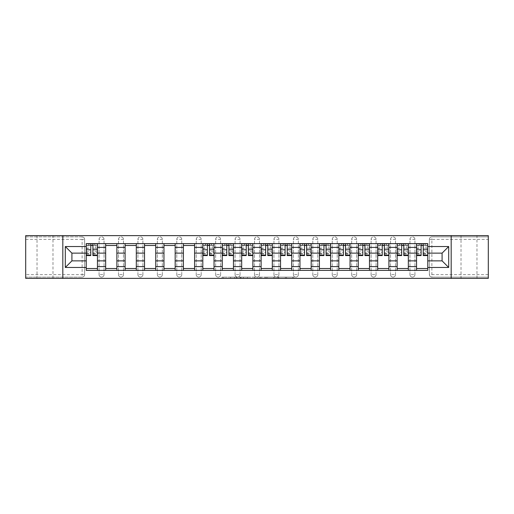 <?xml version="1.0" encoding="UTF-8"?>
<svg xmlns="http://www.w3.org/2000/svg" width="514" height="514" viewBox="0 0 514 514"><rect width="100%" height="100%" fill="white"/><g stroke="black" fill="none" stroke-linecap="round" stroke-linejoin="round"><path stroke-width="0.39" stroke-dasharray="2.57 1.93" d="M237.07 278.363L223.224 278.363L237.07 278.363L237.07 277.117L230.625 277.117L230.625 278.363L230.625 277.117L237.07 277.117L237.07 278.363L237.07 277.117L230.625 277.117L230.625 278.363L230.625 277.117L237.07 277.117L223.224 277.117L237.07 277.117M476.966 235.637L461.019 235.637L476.966 235.637L476.966 278.363L461.019 278.363L476.966 278.363M461.019 235.637L461.019 278.363M52.981 235.637L37.034 235.637L52.981 235.637L52.981 278.363L37.034 278.363L52.981 278.363M37.034 235.637L37.034 278.363M409.954 239.376A2.493 2.493 0 0 1 412.446 236.883A2.493 2.493 0 0 1 414.939 239.376A2.493 2.493 0 0 0 412.446 236.883A2.493 2.493 0 0 0 409.954 239.376L409.954 274.624A2.493 2.493 0 0 0 412.446 277.117A2.493 2.493 0 0 0 414.939 274.624L414.939 239.376A2.493 2.493 0 0 0 412.446 236.883A2.493 2.493 0 0 0 409.954 239.376L409.954 274.624A2.493 2.493 0 0 0 412.446 277.117A2.493 2.493 0 0 0 414.939 274.624L414.939 239.376L409.954 239.376M390.524 239.376A2.493 2.493 0 0 1 393.017 236.883A2.493 2.493 0 0 1 395.504 239.376A2.493 2.493 0 0 0 393.017 236.883A2.493 2.493 0 0 0 390.524 239.376L390.524 274.624A2.493 2.493 0 0 0 393.017 277.117A2.493 2.493 0 0 0 395.504 274.624L395.504 239.376A2.493 2.493 0 0 0 393.017 236.883A2.493 2.493 0 0 0 390.524 239.376L390.524 274.624A2.493 2.493 0 0 0 393.017 277.117A2.493 2.493 0 0 0 395.504 274.624L395.504 239.376L390.524 239.376M371.095 239.376A2.493 2.493 0 0 1 373.582 236.883A2.493 2.493 0 0 1 376.075 239.376A2.493 2.493 0 0 0 373.582 236.883A2.493 2.493 0 0 0 371.095 239.376L371.095 274.624A2.493 2.493 0 0 0 373.582 277.117A2.493 2.493 0 0 0 376.075 274.624L376.075 239.376A2.493 2.493 0 0 0 373.582 236.883A2.493 2.493 0 0 0 371.095 239.376L371.095 274.624A2.493 2.493 0 0 0 373.582 277.117A2.493 2.493 0 0 0 376.075 274.624L376.075 239.376L371.095 239.376M351.66 239.376A2.493 2.493 0 0 1 354.152 236.883A2.493 2.493 0 0 1 356.645 239.376A2.493 2.493 0 0 0 354.152 236.883A2.493 2.493 0 0 0 351.66 239.376L351.66 274.624A2.493 2.493 0 0 0 354.152 277.117A2.493 2.493 0 0 0 356.645 274.624L356.645 239.376A2.493 2.493 0 0 0 354.152 236.883A2.493 2.493 0 0 0 351.66 239.376L351.66 274.624A2.493 2.493 0 0 0 354.152 277.117A2.493 2.493 0 0 0 356.645 274.624L356.645 239.376L351.66 239.376M332.23 239.376A2.493 2.493 0 0 1 334.723 236.883A2.493 2.493 0 0 1 337.216 239.376A2.493 2.493 0 0 0 334.723 236.883A2.493 2.493 0 0 0 332.23 239.376L332.23 274.624A2.493 2.493 0 0 0 334.723 277.117A2.493 2.493 0 0 0 337.216 274.624L337.216 239.376A2.493 2.493 0 0 0 334.723 236.883A2.493 2.493 0 0 0 332.23 239.376L332.23 274.624A2.493 2.493 0 0 0 334.723 277.117A2.493 2.493 0 0 0 337.216 274.624L337.216 239.376L332.23 239.376M312.801 239.376A2.493 2.493 0 0 1 315.294 236.883A2.493 2.493 0 0 1 317.781 239.376A2.493 2.493 0 0 0 315.294 236.883A2.493 2.493 0 0 0 312.801 239.376L312.801 274.624A2.493 2.493 0 0 0 315.294 277.117A2.493 2.493 0 0 0 317.781 274.624L317.781 239.376A2.493 2.493 0 0 0 315.294 236.883A2.493 2.493 0 0 0 312.801 239.376L312.801 274.624A2.493 2.493 0 0 0 315.294 277.117A2.493 2.493 0 0 0 317.781 274.624L317.781 239.376L312.801 239.376M293.372 239.376A2.493 2.493 0 0 1 295.858 236.883A2.493 2.493 0 0 1 298.351 239.376A2.493 2.493 0 0 0 295.858 236.883A2.493 2.493 0 0 0 293.372 239.376L293.372 274.624A2.493 2.493 0 0 0 295.858 277.117A2.493 2.493 0 0 0 298.351 274.624L298.351 239.376A2.493 2.493 0 0 0 295.858 236.883A2.493 2.493 0 0 0 293.372 239.376L293.372 274.624A2.493 2.493 0 0 0 295.858 277.117A2.493 2.493 0 0 0 298.351 274.624L298.351 239.376L293.372 239.376M273.943 239.376A2.493 2.493 0 0 1 276.429 236.883A2.493 2.493 0 0 1 278.922 239.376A2.493 2.493 0 0 0 276.429 236.883A2.493 2.493 0 0 0 273.943 239.376L273.943 274.624A2.493 2.493 0 0 0 276.429 277.117A2.493 2.493 0 0 0 278.922 274.624L278.922 239.376A2.493 2.493 0 0 0 276.429 236.883A2.493 2.493 0 0 0 273.943 239.376L273.943 274.624A2.493 2.493 0 0 0 276.429 277.117A2.493 2.493 0 0 0 278.922 274.624L278.922 239.376L273.943 239.376M254.507 239.376A2.493 2.493 0 0 1 257 236.883A2.493 2.493 0 0 1 259.493 239.376A2.493 2.493 0 0 0 257 236.883A2.493 2.493 0 0 0 254.507 239.376L254.507 274.624A2.493 2.493 0 0 0 257 277.117A2.493 2.493 0 0 0 259.493 274.624L259.493 239.376A2.493 2.493 0 0 0 257 236.883A2.493 2.493 0 0 0 254.507 239.376L254.507 274.624A2.493 2.493 0 0 0 257 277.117A2.493 2.493 0 0 0 259.493 274.624L259.493 239.376L254.507 239.376M235.078 239.376A2.493 2.493 0 0 1 237.571 236.883A2.493 2.493 0 0 1 240.057 239.376A2.493 2.493 0 0 0 237.571 236.883A2.493 2.493 0 0 0 235.078 239.376L235.078 274.624A2.493 2.493 0 0 0 237.571 277.117A2.493 2.493 0 0 0 240.057 274.624L240.057 239.376A2.493 2.493 0 0 0 237.571 236.883A2.493 2.493 0 0 0 235.078 239.376L235.078 274.624A2.493 2.493 0 0 0 237.571 277.117A2.493 2.493 0 0 0 240.057 274.624L240.057 239.376L235.078 239.376M215.649 239.376A2.493 2.493 0 0 1 218.142 236.883A2.493 2.493 0 0 1 220.628 239.376A2.493 2.493 0 0 0 218.142 236.883A2.493 2.493 0 0 0 215.649 239.376L215.649 274.624A2.493 2.493 0 0 0 218.142 277.117A2.493 2.493 0 0 0 220.628 274.624L220.628 239.376A2.493 2.493 0 0 0 218.142 236.883A2.493 2.493 0 0 0 215.649 239.376L215.649 274.624A2.493 2.493 0 0 0 218.142 277.117A2.493 2.493 0 0 0 220.628 274.624L220.628 239.376L215.649 239.376M196.219 239.376A2.493 2.493 0 0 1 198.706 236.883A2.493 2.493 0 0 1 201.199 239.376A2.493 2.493 0 0 0 198.706 236.883A2.493 2.493 0 0 0 196.219 239.376L196.219 274.624A2.493 2.493 0 0 0 198.706 277.117A2.493 2.493 0 0 0 201.199 274.624L201.199 239.376A2.493 2.493 0 0 0 198.706 236.883A2.493 2.493 0 0 0 196.219 239.376L196.219 274.624A2.493 2.493 0 0 0 198.706 277.117A2.493 2.493 0 0 0 201.199 274.624L201.199 239.376L196.219 239.376M176.784 239.376A2.493 2.493 0 0 1 179.277 236.883A2.493 2.493 0 0 1 181.77 239.376A2.493 2.493 0 0 0 179.277 236.883A2.493 2.493 0 0 0 176.784 239.376L176.784 274.624A2.493 2.493 0 0 0 179.277 277.117A2.493 2.493 0 0 0 181.77 274.624L181.77 239.376A2.493 2.493 0 0 0 179.277 236.883A2.493 2.493 0 0 0 176.784 239.376L176.784 274.624A2.493 2.493 0 0 0 179.277 277.117A2.493 2.493 0 0 0 181.77 274.624L181.77 239.376L176.784 239.376M157.355 239.376A2.493 2.493 0 0 1 159.848 236.883A2.493 2.493 0 0 1 162.34 239.376A2.493 2.493 0 0 0 159.848 236.883A2.493 2.493 0 0 0 157.355 239.376L157.355 274.624A2.493 2.493 0 0 0 159.848 277.117A2.493 2.493 0 0 0 162.34 274.624L162.34 239.376A2.493 2.493 0 0 0 159.848 236.883A2.493 2.493 0 0 0 157.355 239.376L157.355 274.624A2.493 2.493 0 0 0 159.848 277.117A2.493 2.493 0 0 0 162.34 274.624L162.34 239.376L157.355 239.376M137.925 239.376A2.493 2.493 0 0 1 140.418 236.883A2.493 2.493 0 0 1 142.905 239.376A2.493 2.493 0 0 0 140.418 236.883A2.493 2.493 0 0 0 137.925 239.376L137.925 274.624A2.493 2.493 0 0 0 140.418 277.117A2.493 2.493 0 0 0 142.905 274.624L142.905 239.376A2.493 2.493 0 0 0 140.418 236.883A2.493 2.493 0 0 0 137.925 239.376L137.925 274.624A2.493 2.493 0 0 0 140.418 277.117A2.493 2.493 0 0 0 142.905 274.624L142.905 239.376L137.925 239.376M118.496 239.376A2.493 2.493 0 0 1 120.983 236.883A2.493 2.493 0 0 1 123.476 239.376A2.493 2.493 0 0 0 120.983 236.883A2.493 2.493 0 0 0 118.496 239.376L118.496 274.624A2.493 2.493 0 0 0 120.983 277.117A2.493 2.493 0 0 0 123.476 274.624L123.476 239.376A2.493 2.493 0 0 0 120.983 236.883A2.493 2.493 0 0 0 118.496 239.376L118.496 274.624A2.493 2.493 0 0 0 120.983 277.117A2.493 2.493 0 0 0 123.476 274.624L123.476 239.376L118.496 239.376M99.061 239.376A2.493 2.493 0 0 1 101.554 236.883A2.493 2.493 0 0 1 104.046 239.376A2.493 2.493 0 0 0 101.554 236.883A2.493 2.493 0 0 0 99.061 239.376L99.061 274.624A2.493 2.493 0 0 0 101.554 277.117A2.493 2.493 0 0 0 104.046 274.624L104.046 239.376A2.493 2.493 0 0 0 101.554 236.883A2.493 2.493 0 0 0 99.061 239.376L99.061 274.624A2.493 2.493 0 0 0 101.554 277.117A2.493 2.493 0 0 0 104.046 274.624L104.046 239.376L99.061 239.376M292.729 278.363L278.305 278.363L292.729 278.363L292.729 277.117L286.555 277.117L293.95 277.117L293.95 278.363L293.95 277.117L278.305 277.117L293.95 277.117L293.95 278.363L293.95 277.117L292.729 277.117L292.729 278.363M285.334 278.363L278.794 278.363L285.334 278.363L285.334 277.117L286.555 277.117L285.334 277.117L285.334 278.363L285.334 277.117L278.794 277.117L278.794 278.363L278.794 277.117L285.334 277.117L285.334 278.363M277.078 278.363L278.305 278.363L277.078 278.363L277.078 277.117L278.305 277.117L277.078 277.117L277.078 278.363M222.003 278.363L223.224 278.363L222.003 278.363L222.003 277.117L223.224 277.117L222.003 277.117L222.003 278.363M488.3 274.624L431.876 274.624L431.876 277.117L488.3 277.117L488.3 278.363L25.7 278.363L25.7 277.117L82.124 277.117A2.493 2.493 0 0 0 84.617 274.624L84.617 239.376A2.493 2.493 0 0 0 82.124 236.883A2.493 2.493 0 0 1 84.617 239.376A2.493 2.493 0 0 0 82.124 236.883L25.7 236.883L25.7 235.637L488.3 235.637L488.3 236.883L431.876 236.883A2.493 2.493 0 0 0 429.383 239.376L429.383 274.624A2.493 2.493 0 0 0 431.876 277.117A2.493 2.493 0 0 1 429.383 274.624A2.493 2.493 0 0 0 431.876 277.117L488.3 277.117L488.3 236.883L431.876 236.883A2.493 2.493 0 0 0 429.383 239.376L429.383 274.624L431.876 274.624L431.876 239.376L488.3 239.376M255.927 278.363L254.706 278.363L255.927 278.363L255.927 277.117L255.927 278.363M240.282 278.363L254.706 278.363L239.061 278.363L240.282 278.363L240.282 277.117L255.927 277.117L239.061 277.117L239.061 278.363L239.061 277.117L240.282 277.117L240.282 278.363M259.294 278.363L274.939 278.363L258.073 278.363L259.294 278.363L259.294 277.117L274.939 277.117L274.939 278.363L274.939 277.117L267.543 277.117L267.543 278.363M84.617 274.624L84.617 239.376L82.124 239.376L82.124 274.624L25.7 274.624L25.7 277.117L82.124 277.117A2.493 2.493 0 0 0 84.617 274.624A2.493 2.493 0 0 1 82.124 277.117L82.124 274.624L84.617 274.624M25.7 239.376L82.124 239.376L82.124 236.883L25.7 236.883L25.7 274.624M416.558 243.61L427.764 243.61L427.764 245.48L416.558 245.48L416.558 243.61L408.334 243.61L408.334 245.48L397.123 245.48L397.123 243.61L388.905 243.61L388.905 245.48L377.694 245.48L377.694 243.61L369.476 243.61L369.476 245.48L358.264 245.48L358.264 243.61L350.04 243.61L350.04 245.48L338.835 245.48L338.835 243.61L330.611 243.61L330.611 245.48L319.4 245.48L319.4 243.61L311.182 243.61L311.182 245.48L299.97 245.48L299.97 243.61L291.753 243.61L291.753 245.48L280.541 245.48L280.541 243.61L272.317 243.61L272.317 245.48L261.112 245.48L261.112 243.61L252.888 243.61L252.888 245.48L241.683 245.48L241.683 243.61L233.459 243.61L233.459 245.48L222.247 245.48L222.247 243.61L214.03 243.61L214.03 245.48L202.818 245.48L202.818 243.61L194.6 243.61L194.6 245.48L183.389 245.48L183.389 243.61L175.165 243.61L175.165 245.48L163.96 245.48L163.96 243.61L155.736 243.61L155.736 245.48L144.524 245.48L144.524 243.61L136.306 243.61L136.306 245.48L125.095 245.48L125.095 243.61L116.877 243.61L116.877 245.48L105.666 245.48L105.666 243.61L97.442 243.61L97.442 245.48L86.236 245.48L86.236 268.52L97.442 268.52L97.442 245.48M97.442 268.52L97.442 270.39L105.666 270.39L105.666 268.52L116.877 268.52L116.877 245.48M105.666 245.48L105.666 268.52M116.877 268.52L116.877 270.39L125.095 270.39L125.095 268.52L136.306 268.52L136.306 245.48M125.095 245.48L125.095 268.52M136.306 268.52L136.306 270.39L144.524 270.39L144.524 268.52L155.736 268.52L155.736 245.48M144.524 245.48L144.524 268.52M155.736 268.52L155.736 270.39L163.96 270.39L163.96 268.52L175.165 268.52L175.165 245.48M163.96 245.48L163.96 268.52M175.165 268.52L175.165 270.39L183.389 270.39L183.389 268.52L194.6 268.52L194.6 245.48M183.389 245.48L183.389 268.52M194.6 268.52L194.6 270.39L202.818 270.39L202.818 268.52L214.03 268.52L214.03 245.48M202.818 245.48L202.818 268.52M214.03 268.52L214.03 270.39L222.247 270.39L222.247 268.52L233.459 268.52L233.459 245.48M222.247 245.48L222.247 268.52M233.459 268.52L233.459 270.39L241.683 270.39L241.683 268.52L252.888 268.52L252.888 245.48M241.683 245.48L241.683 268.52M252.888 268.52L252.888 270.39L261.112 270.39L261.112 268.52L272.317 268.52L272.317 245.48M261.112 245.48L261.112 268.52M272.317 268.52L272.317 270.39L280.541 270.39L280.541 268.52L291.753 268.52L291.753 245.48M280.541 245.48L280.541 268.52M291.753 268.52L291.753 270.39L299.97 270.39L299.97 268.52L311.182 268.52L311.182 245.48M299.97 245.48L299.97 268.52M311.182 268.52L311.182 270.39L319.4 270.39L319.4 268.52L330.611 268.52L330.611 245.48M319.4 245.48L319.4 268.52M330.611 268.52L330.611 270.39L338.835 270.39L338.835 268.52L350.04 268.52L350.04 245.48M338.835 245.48L338.835 268.52M350.04 268.52L350.04 270.39L358.264 270.39L358.264 268.52L369.476 268.52L369.476 245.48M358.264 245.48L358.264 268.52M369.476 268.52L369.476 270.39L377.694 270.39L377.694 268.52L388.905 268.52L388.905 245.48M377.694 245.48L377.694 268.52M388.905 268.52L388.905 270.39L397.123 270.39L397.123 268.52L408.334 268.52L408.334 245.48M397.123 245.48L397.123 268.52M408.334 268.52L408.334 270.39L416.558 270.39L416.558 268.52L427.764 268.52L427.764 245.48M416.558 245.48L416.558 268.52M408.334 260.861L416.558 260.861M388.905 260.861L397.123 260.861M369.476 260.861L377.694 260.861M350.04 260.861L358.264 260.861M330.611 260.861L338.835 260.861M311.182 260.861L319.4 260.861M291.753 260.861L299.97 260.861M272.317 260.861L280.541 260.861M252.888 260.861L261.112 260.861M233.459 260.861L241.683 260.861M214.03 260.861L222.247 260.861M194.6 260.861L202.818 260.861M175.165 260.861L183.389 260.861M155.736 260.861L163.96 260.861M136.306 260.861L144.524 260.861M116.877 260.861L125.095 260.861M97.442 260.861L105.666 260.861M416.558 253.139L408.334 253.139M397.123 253.139L388.905 253.139M377.694 253.139L369.476 253.139M358.264 253.139L350.04 253.139M338.835 253.139L330.611 253.139M319.4 253.139L311.182 253.139M299.97 253.139L291.753 253.139M280.541 253.139L272.317 253.139M261.112 253.139L252.888 253.139M241.683 253.139L233.459 253.139M222.247 253.139L214.03 253.139M202.818 253.139L194.6 253.139M183.389 253.139L175.165 253.139M163.96 253.139L155.736 253.139M144.524 253.139L136.306 253.139M125.095 253.139L116.877 253.139M105.666 253.139L97.442 253.139M86.236 253.139L71.909 253.139L71.909 260.861L86.236 260.861M62.817 278.363L62.817 235.637M451.183 278.363L451.183 235.637M427.764 260.861L442.091 260.861L442.091 253.139L427.764 253.139M97.442 270.39L86.236 270.39L86.236 268.52M86.236 245.48L86.236 243.61L97.442 243.61M105.666 243.61L116.877 243.61M125.095 243.61L136.306 243.61M144.524 243.61L155.736 243.61M163.96 243.61L175.165 243.61M183.389 243.61L194.6 243.61M202.818 243.61L214.03 243.61M222.247 243.61L233.459 243.61M241.683 243.61L252.888 243.61M261.112 243.61L272.317 243.61M280.541 243.61L291.753 243.61M299.97 243.61L311.182 243.61M319.4 243.61L330.611 243.61M338.835 243.61L350.04 243.61M358.264 243.61L369.476 243.61M377.694 243.61L388.905 243.61M397.123 243.61L408.334 243.61M427.764 268.52L427.764 270.39L416.558 270.39M408.334 270.39L397.123 270.39M388.905 270.39L377.694 270.39M369.476 270.39L358.264 270.39M350.04 270.39L338.835 270.39M330.611 270.39L319.4 270.39M311.182 270.39L299.97 270.39M291.753 270.39L280.541 270.39M272.317 270.39L261.112 270.39M252.888 270.39L241.683 270.39M233.459 270.39L222.247 270.39M214.03 270.39L202.818 270.39M194.6 270.39L183.389 270.39M175.165 270.39L163.96 270.39M155.736 270.39L144.524 270.39M136.306 270.39L125.095 270.39M116.877 270.39L105.666 270.39M86.294 245.48L90.779 245.48M92.899 245.48L97.384 245.48M414.939 274.624A2.493 2.493 0 0 1 412.446 277.117A2.493 2.493 0 0 1 409.954 274.624L414.939 274.624M395.504 274.624A2.493 2.493 0 0 1 393.017 277.117A2.493 2.493 0 0 1 390.524 274.624L395.504 274.624M376.075 274.624A2.493 2.493 0 0 1 373.582 277.117A2.493 2.493 0 0 1 371.095 274.624L376.075 274.624M356.645 274.624A2.493 2.493 0 0 1 354.152 277.117A2.493 2.493 0 0 1 351.66 274.624L356.645 274.624M337.216 274.624A2.493 2.493 0 0 1 334.723 277.117A2.493 2.493 0 0 1 332.23 274.624L337.216 274.624M317.781 274.624A2.493 2.493 0 0 1 315.294 277.117A2.493 2.493 0 0 1 312.801 274.624L317.781 274.624M298.351 274.624A2.493 2.493 0 0 1 295.858 277.117A2.493 2.493 0 0 1 293.372 274.624L298.351 274.624M278.922 274.624A2.493 2.493 0 0 1 276.429 277.117A2.493 2.493 0 0 1 273.943 274.624L278.922 274.624M259.493 274.624A2.493 2.493 0 0 1 257 277.117A2.493 2.493 0 0 1 254.507 274.624L259.493 274.624M240.057 274.624A2.493 2.493 0 0 1 237.571 277.117A2.493 2.493 0 0 1 235.078 274.624L240.057 274.624M220.628 274.624A2.493 2.493 0 0 1 218.142 277.117A2.493 2.493 0 0 1 215.649 274.624L220.628 274.624M201.199 274.624A2.493 2.493 0 0 1 198.706 277.117A2.493 2.493 0 0 1 196.219 274.624L201.199 274.624M181.77 274.624A2.493 2.493 0 0 1 179.277 277.117A2.493 2.493 0 0 1 176.784 274.624L181.77 274.624M162.34 274.624A2.493 2.493 0 0 1 159.848 277.117A2.493 2.493 0 0 1 157.355 274.624L162.34 274.624M142.905 274.624A2.493 2.493 0 0 1 140.418 277.117A2.493 2.493 0 0 1 137.925 274.624L142.905 274.624M123.476 274.624A2.493 2.493 0 0 1 120.983 277.117A2.493 2.493 0 0 1 118.496 274.624L123.476 274.624M104.046 274.624A2.493 2.493 0 0 1 101.554 277.117A2.493 2.493 0 0 1 99.061 274.624L104.046 274.624M202.882 245.48L207.367 245.48M209.481 245.48L213.965 245.48M222.311 245.48L226.796 245.48M228.91 245.48L233.395 245.48M241.741 245.48L246.225 245.48M248.346 245.48L252.83 245.48M261.17 245.48L265.654 245.48M267.775 245.48L272.259 245.48M280.605 245.48L285.09 245.48M287.204 245.48L291.689 245.48M300.035 245.48L304.519 245.48M306.633 245.48L311.118 245.48M319.464 245.48L323.948 245.48M326.069 245.48L330.547 245.48M338.893 245.48L343.378 245.48M345.498 245.48L349.983 245.48M358.329 245.48L362.807 245.48M364.927 245.48L369.412 245.48M377.758 245.48L382.243 245.48M384.356 245.48L388.841 245.48M397.187 245.48L401.672 245.48M403.792 245.48L408.27 245.48M416.616 245.48L421.101 245.48M423.221 245.48L427.706 245.48M241.625 278.363L243.398 278.363L241.625 278.363L241.625 277.117L240.77 277.117L240.77 278.363L240.77 277.117L243.398 277.117L241.625 277.117L241.625 278.363M243.398 278.363L247.311 278.363L243.398 278.363L243.398 277.117L247.311 277.117L247.311 278.363L247.311 277.117L243.398 277.117L243.398 278.363M259.294 277.117L266.323 277.117L266.323 278.363L266.323 277.117L265.102 277.117L266.323 277.117L266.323 278.363L266.323 277.117L267.543 277.117M259.782 277.117L259.782 278.363L259.782 277.117M258.073 277.117L258.073 278.363L258.073 277.117M97.384 251.731L92.899 251.731L92.899 245.351L97.384 245.351L97.384 243.732L94.704 243.732L94.704 245.351L97.384 245.351L95.765 245.351L95.765 248.468L97.384 248.468L97.384 245.351L97.384 248.468L95.765 248.468L95.765 245.351L97.384 245.351L97.384 255.567M86.294 253.948L90.779 253.948L90.779 251.731L86.294 251.731L86.294 253.948L86.294 245.351L94.704 245.351L94.704 243.732L86.294 243.732L86.294 248.468L87.913 248.468L87.913 245.351L86.294 245.351L86.294 248.468L87.913 248.468L87.913 245.351L86.294 245.351L90.779 245.351L90.779 243.732M92.899 251.731L92.899 252.74L97.384 252.74M92.899 252.74L92.899 255.567M86.294 248.256L90.779 248.256L90.779 245.351M90.779 248.256L90.779 253.948M90.779 251.731L90.779 255.567M86.294 251.731L86.294 252.74L90.779 252.74M86.294 252.74L86.294 255.567M92.899 245.351L92.899 243.732M88.973 243.732L88.973 245.351L88.973 243.732M213.965 251.731L209.481 251.731L209.481 245.351L213.965 245.351L213.965 243.732L211.286 243.732L211.286 245.351L213.965 245.351L212.346 245.351L212.346 248.468L213.965 248.468L213.965 245.351L213.965 248.468L212.346 248.468L212.346 245.351L213.965 245.351L213.965 255.567M202.882 253.948L207.367 253.948L207.367 251.731L202.882 251.731L202.882 253.948L202.882 245.351L211.286 245.351L211.286 243.732L202.882 243.732L202.882 248.468L204.501 248.468L204.501 245.351L202.882 245.351L202.882 248.468L204.501 248.468L204.501 245.351L202.882 245.351L207.367 245.351L207.367 243.732M209.481 251.731L209.481 252.74L213.965 252.74M209.481 252.74L209.481 255.567M202.882 248.256L207.367 248.256L207.367 245.351M207.367 248.256L207.367 253.948M207.367 251.731L207.367 255.567M202.882 251.731L202.882 252.74L207.367 252.74M202.882 252.74L202.882 255.567M209.481 245.351L209.481 243.732M205.561 243.732L205.561 245.351L205.561 243.732M233.395 251.731L228.91 251.731L228.91 245.351L233.395 245.351L233.395 243.732L230.722 243.732L230.722 245.351L233.395 245.351L231.775 245.351L231.775 248.468L233.395 248.468L233.395 245.351L233.395 248.468L231.775 248.468L231.775 245.351L233.395 245.351L233.395 255.567M222.311 253.948L226.796 253.948L226.796 251.731L222.311 251.731L222.311 253.948L222.311 245.351L230.722 245.351L230.722 243.732L222.311 243.732L222.311 248.468L223.931 248.468L223.931 245.351L222.311 245.351L222.311 248.468L223.931 248.468L223.931 245.351L222.311 245.351L226.796 245.351L226.796 243.732M228.91 251.731L228.91 252.74L233.395 252.74M228.91 252.74L228.91 255.567M222.311 248.256L226.796 248.256L226.796 245.351M226.796 248.256L226.796 253.948M226.796 251.731L226.796 255.567M222.311 251.731L222.311 252.74L226.796 252.74M222.311 252.74L222.311 255.567M228.91 245.351L228.91 243.732M224.991 243.732L224.991 245.351L224.991 243.732M252.83 251.731L248.346 251.731L248.346 245.351L252.83 245.351L252.83 243.732L250.151 243.732L250.151 245.351L252.83 245.351L251.211 245.351L251.211 248.468L252.83 248.468L252.83 245.351L252.83 248.468L251.211 248.468L251.211 245.351L252.83 245.351L252.83 255.567M241.741 253.948L246.225 253.948L246.225 251.731L241.741 251.731L241.741 253.948L241.741 245.351L250.151 245.351L250.151 243.732L241.741 243.732L241.741 248.468L243.36 248.468L243.36 245.351L241.741 245.351L241.741 248.468L243.36 248.468L243.36 245.351L241.741 245.351L246.225 245.351L246.225 243.732M248.346 251.731L248.346 252.74L252.83 252.74M248.346 252.74L248.346 255.567M241.741 248.256L246.225 248.256L246.225 245.351M246.225 248.256L246.225 253.948M246.225 251.731L246.225 255.567M241.741 251.731L241.741 252.74L246.225 252.74M241.741 252.74L241.741 255.567M248.346 245.351L248.346 243.732M244.42 243.732L244.42 245.351L244.42 243.732M272.259 251.731L267.775 251.731L267.775 245.351L272.259 245.351L272.259 243.732L269.58 243.732L269.58 245.351L272.259 245.351L270.64 245.351L270.64 248.468L272.259 248.468L272.259 245.351L272.259 248.468L270.64 248.468L270.64 245.351L272.259 245.351L272.259 255.567M261.17 253.948L265.654 253.948L265.654 251.731L261.17 251.731L261.17 253.948L261.17 245.351L269.58 245.351L269.58 243.732L261.17 243.732L261.17 248.468L262.789 248.468L262.789 245.351L261.17 245.351L261.17 248.468L262.789 248.468L262.789 245.351L261.17 245.351L265.654 245.351L265.654 243.732M267.775 251.731L267.775 252.74L272.259 252.74M267.775 252.74L267.775 255.567M261.17 248.256L265.654 248.256L265.654 245.351M265.654 248.256L265.654 253.948M265.654 251.731L265.654 255.567M261.17 251.731L261.17 252.74L265.654 252.74M261.17 252.74L261.17 255.567M267.775 245.351L267.775 243.732M263.849 243.732L263.849 245.351L263.849 243.732M291.689 251.731L287.204 251.731L287.204 245.351L291.689 245.351L291.689 243.732L289.009 243.732L289.009 245.351L291.689 245.351L290.069 245.351L290.069 248.468L291.689 248.468L291.689 245.351L291.689 248.468L290.069 248.468L290.069 245.351L291.689 245.351L291.689 255.567M280.605 253.948L285.09 253.948L285.09 251.731L280.605 251.731L280.605 253.948L280.605 245.351L289.009 245.351L289.009 243.732L280.605 243.732L280.605 248.468L282.225 248.468L282.225 245.351L280.605 245.351L280.605 248.468L282.225 248.468L282.225 245.351L280.605 245.351L285.09 245.351L285.09 243.732M287.204 251.731L287.204 252.74L291.689 252.74M287.204 252.74L287.204 255.567M280.605 248.256L285.09 248.256L285.09 245.351M285.09 248.256L285.09 253.948M285.09 251.731L285.09 255.567M280.605 251.731L280.605 252.74L285.09 252.74M280.605 252.74L280.605 255.567M287.204 245.351L287.204 243.732M283.278 243.732L283.278 245.351L283.278 243.732M311.118 251.731L306.633 251.731L306.633 245.351L311.118 245.351L311.118 243.732L308.439 243.732L308.439 245.351L311.118 245.351L309.499 245.351L309.499 248.468L311.118 248.468L311.118 245.351L311.118 248.468L309.499 248.468L309.499 245.351L311.118 245.351L311.118 255.567M300.035 253.948L304.519 253.948L304.519 251.731L300.035 251.731L300.035 253.948L300.035 245.351L308.439 245.351L308.439 243.732L300.035 243.732L300.035 248.468L301.654 248.468L301.654 245.351L300.035 245.351L300.035 248.468L301.654 248.468L301.654 245.351L300.035 245.351L304.519 245.351L304.519 243.732M306.633 251.731L306.633 252.74L311.118 252.74M306.633 252.74L306.633 255.567M300.035 248.256L304.519 248.256L304.519 245.351M304.519 248.256L304.519 253.948M304.519 251.731L304.519 255.567M300.035 251.731L300.035 252.74L304.519 252.74M300.035 252.74L300.035 255.567M306.633 245.351L306.633 243.732M302.714 243.732L302.714 245.351L302.714 243.732M330.547 251.731L326.069 251.731L326.069 245.351L330.547 245.351L330.547 243.732L327.874 243.732L327.874 245.351L330.547 245.351L328.928 245.351L328.928 248.468L330.547 248.468L330.547 245.351L330.547 248.468L328.928 248.468L328.928 245.351L330.547 245.351L330.547 255.567M319.464 253.948L323.948 253.948L323.948 251.731L319.464 251.731L319.464 253.948L319.464 245.351L327.874 245.351L327.874 243.732L319.464 243.732L319.464 248.468L321.083 248.468L321.083 245.351L319.464 245.351L319.464 248.468L321.083 248.468L321.083 245.351L319.464 245.351L323.948 245.351L323.948 243.732M326.069 251.731L326.069 252.74L330.547 252.74M326.069 252.74L326.069 255.567M319.464 248.256L323.948 248.256L323.948 245.351M323.948 248.256L323.948 253.948M323.948 251.731L323.948 255.567M319.464 251.731L319.464 252.74L323.948 252.74M319.464 252.74L319.464 255.567M326.069 245.351L326.069 243.732M322.143 243.732L322.143 245.351L322.143 243.732M349.983 251.731L345.498 251.731L345.498 245.351L349.983 245.351L349.983 243.732L347.303 243.732L347.303 245.351L349.983 245.351L348.363 245.351L348.363 248.468L349.983 248.468L349.983 245.351L349.983 248.468L348.363 248.468L348.363 245.351L349.983 245.351L349.983 255.567M338.893 253.948L343.378 253.948L343.378 251.731L338.893 251.731L338.893 253.948L338.893 245.351L347.303 245.351L347.303 243.732L338.893 243.732L338.893 248.468L340.512 248.468L340.512 245.351L338.893 245.351L338.893 248.468L340.512 248.468L340.512 245.351L338.893 245.351L343.378 245.351L343.378 243.732M345.498 251.731L345.498 252.74L349.983 252.74M345.498 252.74L345.498 255.567M338.893 248.256L343.378 248.256L343.378 245.351M343.378 248.256L343.378 253.948M343.378 251.731L343.378 255.567M338.893 251.731L338.893 252.74L343.378 252.74M338.893 252.74L338.893 255.567M345.498 245.351L345.498 243.732M341.572 243.732L341.572 245.351L341.572 243.732M369.412 251.731L364.927 251.731L364.927 245.351L369.412 245.351L369.412 243.732L366.733 243.732L366.733 245.351L369.412 245.351L367.793 245.351L367.793 248.468L369.412 248.468L369.412 245.351L369.412 248.468L367.793 248.468L367.793 245.351L369.412 245.351L369.412 255.567M358.329 253.948L362.807 253.948L362.807 251.731L358.329 251.731L358.329 253.948L358.329 245.351L366.733 245.351L366.733 243.732L358.329 243.732L358.329 248.468L359.948 248.468L359.948 245.351L358.329 245.351L358.329 248.468L359.948 248.468L359.948 245.351L358.329 245.351L362.807 245.351L362.807 243.732M364.927 251.731L364.927 252.74L369.412 252.74M364.927 252.74L364.927 255.567M358.329 248.256L362.807 248.256L362.807 245.351M362.807 248.256L362.807 253.948M362.807 251.731L362.807 255.567M358.329 251.731L358.329 252.74L362.807 252.74M358.329 252.74L358.329 255.567M364.927 245.351L364.927 243.732M361.001 243.732L361.001 245.351L361.001 243.732M388.841 251.731L384.356 251.731L384.356 245.351L388.841 245.351L388.841 243.732L386.162 243.732L386.162 245.351L388.841 245.351L387.222 245.351L387.222 248.468L388.841 248.468L388.841 245.351L388.841 248.468L387.222 248.468L387.222 245.351L388.841 245.351L388.841 255.567M377.758 253.948L382.243 253.948L382.243 251.731L377.758 251.731L377.758 253.948L377.758 245.351L386.162 245.351L386.162 243.732L377.758 243.732L377.758 248.468L379.377 248.468L379.377 245.351L377.758 245.351L377.758 248.468L379.377 248.468L379.377 245.351L377.758 245.351L382.243 245.351L382.243 243.732M384.356 251.731L384.356 252.74L388.841 252.74M384.356 252.74L384.356 255.567M377.758 248.256L382.243 248.256L382.243 245.351M382.243 248.256L382.243 253.948M382.243 251.731L382.243 255.567M377.758 251.731L377.758 252.74L382.243 252.74M377.758 252.74L377.758 255.567M384.356 245.351L384.356 243.732M380.437 243.732L380.437 245.351L380.437 243.732M408.27 251.731L403.792 251.731L403.792 245.351L408.27 245.351L408.27 243.732L405.597 243.732L405.597 245.351L408.27 245.351L406.651 245.351L406.651 248.468L408.27 248.468L408.27 245.351L408.27 248.468L406.651 248.468L406.651 245.351L408.27 245.351L408.27 255.567M397.187 253.948L401.672 253.948L401.672 251.731L397.187 251.731L397.187 253.948L397.187 245.351L405.597 245.351L405.597 243.732L397.187 243.732L397.187 248.468L398.806 248.468L398.806 245.351L397.187 245.351L397.187 248.468L398.806 248.468L398.806 245.351L397.187 245.351L401.672 245.351L401.672 243.732M403.792 251.731L403.792 252.74L408.27 252.74M403.792 252.74L403.792 255.567M397.187 248.256L401.672 248.256L401.672 245.351M401.672 248.256L401.672 253.948M401.672 251.731L401.672 255.567M397.187 251.731L397.187 252.74L401.672 252.74M397.187 252.74L397.187 255.567M403.792 245.351L403.792 243.732M399.866 243.732L399.866 245.351L399.866 243.732M427.706 251.731L423.221 251.731L423.221 245.351L427.706 245.351L427.706 243.732L425.027 243.732L425.027 245.351L427.706 245.351L426.087 245.351L426.087 248.468L427.706 248.468L427.706 245.351L427.706 248.468L426.087 248.468L426.087 245.351L427.706 245.351L427.706 255.567M416.616 253.948L421.101 253.948L421.101 251.731L416.616 251.731L416.616 253.948L416.616 245.351L425.027 245.351L425.027 243.732L416.616 243.732L416.616 248.468L418.235 248.468L418.235 245.351L416.616 245.351L416.616 248.468L418.235 248.468L418.235 245.351L416.616 245.351L421.101 245.351L421.101 243.732M423.221 251.731L423.221 252.74L427.706 252.74M423.221 252.74L423.221 255.567M416.616 248.256L421.101 248.256L421.101 245.351M421.101 248.256L421.101 253.948M421.101 251.731L421.101 255.567M416.616 251.731L416.616 252.74L421.101 252.74M416.616 252.74L416.616 255.567M423.221 245.351L423.221 243.732M419.296 243.732L419.296 245.351L419.296 243.732M236.215 277.117L236.215 278.363L236.215 277.117M431.876 236.883A2.493 2.493 0 0 0 429.383 239.376L431.876 239.376L431.876 236.883M234.532 277.117L234.532 278.363L234.532 277.117M223.224 277.117L223.224 278.363L223.224 277.117M254.706 277.117L254.706 278.363L254.706 277.117M273.718 277.117L273.718 278.363L273.718 277.117M265.102 277.117L265.102 278.363L265.102 277.117M261.003 277.117L261.003 278.363L261.003 277.117M286.555 277.117L286.555 278.363L286.555 277.117M278.305 277.117L278.305 278.363L278.305 277.117M94.891 243.732L94.891 245.351M92.899 248.256L97.384 248.256M92.899 253.614L97.384 253.614M86.294 253.614L90.779 253.614M88.787 243.732L88.787 245.351M211.472 243.732L211.472 245.351M209.481 248.256L213.965 248.256M209.481 253.614L213.965 253.614M202.882 253.614L207.367 253.614M205.369 243.732L205.369 245.351M230.908 243.732L230.908 245.351M228.91 248.256L233.395 248.256M228.91 253.614L233.395 253.614M222.311 253.614L226.796 253.614M224.804 243.732L224.804 245.351M250.337 243.732L250.337 245.351M248.346 248.256L252.83 248.256M248.346 253.614L252.83 253.614M241.741 253.614L246.225 253.614M244.234 243.732L244.234 245.351M269.766 243.732L269.766 245.351M267.775 248.256L272.259 248.256M267.775 253.614L272.259 253.614M261.17 253.614L265.654 253.614M263.663 243.732L263.663 245.351M289.196 243.732L289.196 245.351M287.204 248.256L291.689 248.256M287.204 253.614L291.689 253.614M280.605 253.614L285.09 253.614M283.092 243.732L283.092 245.351M308.631 243.732L308.631 245.351M306.633 248.256L311.118 248.256M306.633 253.614L311.118 253.614M300.035 253.614L304.519 253.614M302.528 243.732L302.528 245.351M328.06 243.732L328.06 245.351M326.069 248.256L330.547 248.256M326.069 253.614L330.547 253.614M319.464 253.614L323.948 253.614M321.957 243.732L321.957 245.351M347.49 243.732L347.49 245.351M345.498 248.256L349.983 248.256M345.498 253.614L349.983 253.614M338.893 253.614L343.378 253.614M341.386 243.732L341.386 245.351M366.919 243.732L366.919 245.351M364.927 248.256L369.412 248.256M364.927 253.614L369.412 253.614M358.329 253.614L362.807 253.614M360.815 243.732L360.815 245.351M386.348 243.732L386.348 245.351M384.356 248.256L388.841 248.256M384.356 253.614L388.841 253.614M377.758 253.614L382.243 253.614M380.251 243.732L380.251 245.351M405.784 243.732L405.784 245.351M403.792 248.256L408.27 248.256M403.792 253.614L408.27 253.614M397.187 253.614L401.672 253.614M399.68 243.732L399.68 245.351M425.213 243.732L425.213 245.351M423.221 248.256L427.706 248.256M423.221 253.614L427.706 253.614M416.616 253.614L421.101 253.614M419.109 243.732L419.109 245.351M92.899 253.948L97.384 253.948M209.481 253.948L213.965 253.948M228.91 253.948L233.395 253.948M248.346 253.948L252.83 253.948M267.775 253.948L272.259 253.948M287.204 253.948L291.689 253.948M306.633 253.948L311.118 253.948M326.069 253.948L330.547 253.948M345.498 253.948L349.983 253.948M364.927 253.948L369.412 253.948M384.356 253.948L388.841 253.948M403.792 253.948L408.27 253.948M423.221 253.948L427.706 253.948"/><path stroke-width="0.77" d="M451.183 278.363L488.3 278.363L488.3 235.637L25.7 235.637L25.7 278.363L451.183 278.363L451.183 235.637M105.666 270.39L105.666 247.407L97.442 247.407L97.442 270.39M97.442 247.407L97.442 243.61M105.666 247.407L105.666 243.61M116.877 243.61L116.877 270.39M125.095 270.39L125.095 243.61M136.306 243.61L136.306 270.39M144.524 270.39L144.524 243.61M155.736 243.61L155.736 270.39M163.96 270.39L163.96 243.61M175.165 243.61L175.165 270.39M183.389 270.39L183.389 243.61M194.6 243.61L194.6 270.39M202.818 270.39L202.818 243.61M214.03 243.61L214.03 270.39M222.247 270.39L222.247 243.61M233.459 243.61L233.459 270.39M241.683 270.39L241.683 243.61M252.888 243.61L252.888 270.39M261.112 270.39L261.112 243.61M272.317 243.61L272.317 270.39M280.541 270.39L280.541 243.61M291.753 243.61L291.753 270.39M299.97 270.39L299.97 243.61M311.182 243.61L311.182 270.39M319.4 270.39L319.4 243.61M330.611 243.61L330.611 270.39M338.835 270.39L338.835 243.61M350.04 243.61L350.04 270.39M358.264 270.39L358.264 243.61M369.476 243.61L369.476 270.39M377.694 270.39L377.694 243.61M388.905 243.61L388.905 270.39M397.123 270.39L397.123 243.61M408.334 243.61L408.334 270.39M416.558 270.39L416.558 243.61M416.558 260.861L408.334 260.861M397.123 260.861L388.905 260.861M377.694 260.861L369.476 260.861M358.264 260.861L350.04 260.861M338.835 260.861L330.611 260.861M319.4 260.861L311.182 260.861M299.97 260.861L291.753 260.861M280.541 260.861L272.317 260.861M261.112 260.861L252.888 260.861M241.683 260.861L233.459 260.861M222.247 260.861L214.03 260.861M202.818 260.861L194.6 260.861M183.389 260.861L175.165 260.861M163.96 260.861L155.736 260.861M144.524 260.861L136.306 260.861M125.095 260.861L116.877 260.861M105.666 260.861L97.442 260.861M416.558 253.139L408.334 253.139M397.123 253.139L388.905 253.139M377.694 253.139L369.476 253.139M358.264 253.139L350.04 253.139M338.835 253.139L330.611 253.139M319.4 253.139L311.182 253.139M299.97 253.139L291.753 253.139M280.541 253.139L272.317 253.139M261.112 253.139L252.888 253.139M241.683 253.139L233.459 253.139M222.247 253.139L214.03 253.139M202.818 253.139L194.6 253.139M183.389 253.139L175.165 253.139M163.96 253.139L155.736 253.139M144.524 253.139L136.306 253.139M125.095 253.139L116.877 253.139M105.666 253.139L97.442 253.139M71.909 260.861L86.236 260.861L86.236 253.139L71.909 253.139L71.909 260.861L65.31 267.46L65.31 246.54L86.236 246.54L86.236 253.139M427.764 253.139L427.764 260.861L442.091 260.861L442.091 253.139L427.764 253.139L427.764 243.61L86.236 243.61L86.236 246.54M427.764 246.54L448.69 246.54L448.69 267.46L427.764 267.46L427.764 260.861M86.236 260.861L86.236 270.39L427.764 270.39L427.764 267.46M86.236 267.46L65.31 267.46M62.817 278.363L62.817 235.637M97.442 268.52L86.236 268.52M90.779 245.48L92.899 245.48M116.877 268.52L105.666 268.52M105.666 245.48L116.877 245.48M136.306 268.52L125.095 268.52M125.095 245.48L136.306 245.48M155.736 268.52L144.524 268.52M144.524 245.48L155.736 245.48M175.165 268.52L163.96 268.52M163.96 245.48L175.165 245.48M194.6 268.52L183.389 268.52M183.389 245.48L194.6 245.48M214.03 268.52L202.818 268.52M207.367 245.48L209.481 245.48M233.459 268.52L222.247 268.52M226.796 245.48L228.91 245.48M252.888 268.52L241.683 268.52M246.225 245.48L248.346 245.48M272.317 268.52L261.112 268.52M265.654 245.48L267.775 245.48M291.753 268.52L280.541 268.52M285.09 245.48L287.204 245.48M311.182 268.52L299.97 268.52M304.519 245.48L306.633 245.48M330.611 268.52L319.4 268.52M323.948 245.48L326.069 245.48M350.04 268.52L338.835 268.52M343.378 245.48L345.498 245.48M369.476 268.52L358.264 268.52M362.807 245.48L364.927 245.48M388.905 268.52L377.694 268.52M382.243 245.48L384.356 245.48M408.334 268.52L397.123 268.52M401.672 245.48L403.792 245.48M427.764 268.52L416.558 268.52M421.101 245.48L423.221 245.48M65.31 246.54L71.909 253.139M442.091 260.861L448.69 267.46M442.091 253.139L448.69 246.54M92.899 255.567L92.899 243.732L97.384 243.732L97.384 255.567L92.899 255.567M90.779 245.351L92.899 245.351M90.779 243.732L86.294 243.732L86.294 255.567L90.779 255.567L90.779 243.732L92.899 243.732M209.481 255.567L209.481 243.732L213.965 243.732L213.965 255.567L209.481 255.567M207.367 245.351L209.481 245.351M207.367 243.732L202.882 243.732L202.882 255.567L207.367 255.567L207.367 243.732L209.481 243.732M228.91 255.567L228.91 243.732L233.395 243.732L233.395 255.567L228.91 255.567M226.796 245.351L228.91 245.351M226.796 243.732L222.311 243.732L222.311 255.567L226.796 255.567L226.796 243.732L228.91 243.732M248.346 255.567L248.346 243.732L252.83 243.732L252.83 255.567L248.346 255.567M246.225 245.351L248.346 245.351M246.225 243.732L241.741 243.732L241.741 255.567L246.225 255.567L246.225 243.732L248.346 243.732M267.775 255.567L267.775 243.732L272.259 243.732L272.259 255.567L267.775 255.567M265.654 245.351L267.775 245.351M265.654 243.732L261.17 243.732L261.17 255.567L265.654 255.567L265.654 243.732L267.775 243.732M287.204 255.567L287.204 243.732L291.689 243.732L291.689 255.567L287.204 255.567M285.09 245.351L287.204 245.351M285.09 243.732L280.605 243.732L280.605 255.567L285.09 255.567L285.09 243.732L287.204 243.732M306.633 255.567L306.633 243.732L311.118 243.732L311.118 255.567L306.633 255.567M304.519 245.351L306.633 245.351M304.519 243.732L300.035 243.732L300.035 255.567L304.519 255.567L304.519 243.732L306.633 243.732M326.069 255.567L326.069 243.732L330.547 243.732L330.547 255.567L326.069 255.567M323.948 245.351L326.069 245.351M323.948 243.732L319.464 243.732L319.464 255.567L323.948 255.567L323.948 243.732L326.069 243.732M345.498 255.567L345.498 243.732L349.983 243.732L349.983 255.567L345.498 255.567M343.378 245.351L345.498 245.351M343.378 243.732L338.893 243.732L338.893 255.567L343.378 255.567L343.378 243.732L345.498 243.732M364.927 255.567L364.927 243.732L369.412 243.732L369.412 255.567L364.927 255.567M362.807 245.351L364.927 245.351M362.807 243.732L358.329 243.732L358.329 255.567L362.807 255.567L362.807 243.732L364.927 243.732M384.356 255.567L384.356 243.732L388.841 243.732L388.841 255.567L384.356 255.567M382.243 245.351L384.356 245.351M382.243 243.732L377.758 243.732L377.758 255.567L382.243 255.567L382.243 243.732L384.356 243.732M403.792 255.567L403.792 243.732L408.27 243.732L408.27 255.567L403.792 255.567M401.672 245.351L403.792 245.351M401.672 243.732L397.187 243.732L397.187 255.567L401.672 255.567L401.672 243.732L403.792 243.732M423.221 255.567L423.221 243.732L427.706 243.732L427.706 255.567L423.221 255.567M421.101 245.351L423.221 245.351M421.101 243.732L416.616 243.732L416.616 255.567L421.101 255.567L421.101 243.732L423.221 243.732M397.123 247.407L388.905 247.407M377.694 247.407L369.476 247.407M358.264 247.407L350.04 247.407M338.835 247.407L330.611 247.407M319.4 247.407L311.182 247.407M299.97 247.407L291.753 247.407M280.541 247.407L272.317 247.407M261.112 247.407L252.888 247.407M241.683 247.407L233.459 247.407M222.247 247.407L214.03 247.407M202.818 247.407L194.6 247.407M183.389 247.407L175.165 247.407M163.96 247.407L155.736 247.407M144.524 247.407L136.306 247.407M125.095 247.407L116.877 247.407M416.558 247.407L408.334 247.407M397.123 266.593L388.905 266.593M377.694 266.593L369.476 266.593M358.264 266.593L350.04 266.593M338.835 266.593L330.611 266.593M319.4 266.593L311.182 266.593M299.97 266.593L291.753 266.593M280.541 266.593L272.317 266.593M261.112 266.593L252.888 266.593M241.683 266.593L233.459 266.593M222.247 266.593L214.03 266.593M202.818 266.593L194.6 266.593M183.389 266.593L175.165 266.593M163.96 266.593L155.736 266.593M144.524 266.593L136.306 266.593M125.095 266.593L116.877 266.593M105.666 266.593L97.442 266.593M416.558 266.593L408.334 266.593M92.899 255.137L97.384 255.137M92.899 249.785L97.384 249.785M86.294 255.137L90.779 255.137M86.294 249.785L90.779 249.785M209.481 255.137L213.965 255.137M209.481 249.785L213.965 249.785M202.882 255.137L207.367 255.137M202.882 249.785L207.367 249.785M228.91 255.137L233.395 255.137M228.91 249.785L233.395 249.785M222.311 255.137L226.796 255.137M222.311 249.785L226.796 249.785M248.346 255.137L252.83 255.137M248.346 249.785L252.83 249.785M241.741 255.137L246.225 255.137M241.741 249.785L246.225 249.785M267.775 255.137L272.259 255.137M267.775 249.785L272.259 249.785M261.17 255.137L265.654 255.137M261.17 249.785L265.654 249.785M287.204 255.137L291.689 255.137M287.204 249.785L291.689 249.785M280.605 255.137L285.09 255.137M280.605 249.785L285.09 249.785M306.633 255.137L311.118 255.137M306.633 249.785L311.118 249.785M300.035 255.137L304.519 255.137M300.035 249.785L304.519 249.785M326.069 255.137L330.547 255.137M326.069 249.785L330.547 249.785M319.464 255.137L323.948 255.137M319.464 249.785L323.948 249.785M345.498 255.137L349.983 255.137M345.498 249.785L349.983 249.785M338.893 255.137L343.378 255.137M338.893 249.785L343.378 249.785M364.927 255.137L369.412 255.137M364.927 249.785L369.412 249.785M358.329 255.137L362.807 255.137M358.329 249.785L362.807 249.785M384.356 255.137L388.841 255.137M384.356 249.785L388.841 249.785M377.758 255.137L382.243 255.137M377.758 249.785L382.243 249.785M403.792 255.137L408.27 255.137M403.792 249.785L408.27 249.785M397.187 255.137L401.672 255.137M397.187 249.785L401.672 249.785M423.221 255.137L427.706 255.137M423.221 249.785L427.706 249.785M416.616 255.137L421.101 255.137M416.616 249.785L421.101 249.785"/></g></svg>
